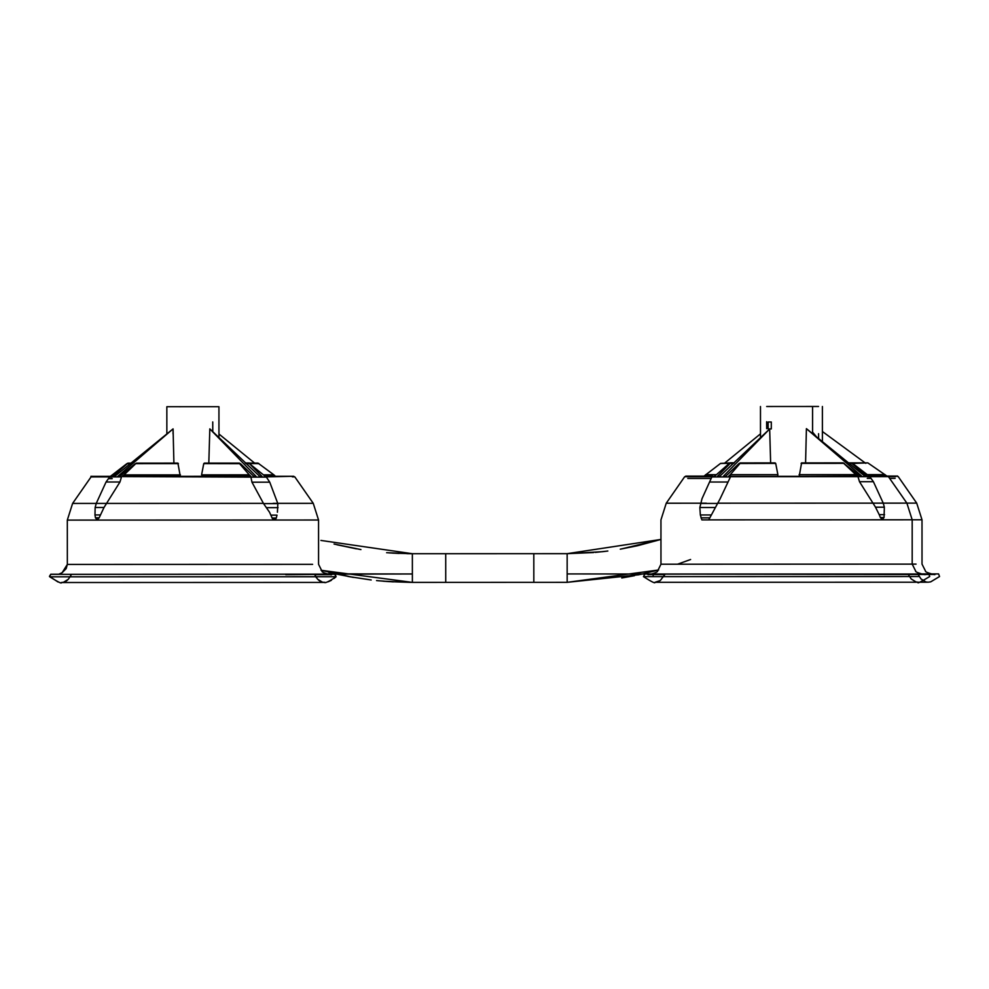 <?xml version="1.0" encoding="UTF-8"?>
<svg xmlns="http://www.w3.org/2000/svg" width="989" height="989" viewBox="0 0 989 989"><rect width="100%" height="100%" fill="white"/><g stroke="black" fill="none" stroke-linecap="round" stroke-linejoin="round"><path stroke-width="1.48" d="M777.725 476.092L777.886 474.646L730.315 474.658L728.683 476.154L730.822 476.117L720.103 498.815L708.717 519.893L701.856 519.893L700.348 514.972L699.853 507.505L702.017 498.666L711.981 476.686L684.685 476.698L666.24 503.216L700.435 503.203M805.578 462.901L806.406 428.657L864.769 476.08L866.685 476.068L851.912 463.458L848.933 463.458M766.673 406.504L812.575 406.479L766.673 406.504M768.144 421.994L768.156 428.917L769.665 428.966L771.296 428.917L771.296 421.994L768.391 421.994M770.641 462.914L769.665 428.966L723.429 476.241L725.741 476.216L739.055 463.495L740.056 463.408L730.315 474.658M799.236 476.092L801.597 462.901L843.221 462.889L857.97 476.636L730.129 476.686L857.191 476.068M777.886 474.646L775.697 463.384L739.055 463.495M774.597 463.482L775.697 463.384L774.597 463.482M721.216 463.495L729.944 462.926L720.561 463.408L704.007 476.129L695.527 476.129M733.591 463.495L729.301 463.396L714.738 476.154L711.882 476.896M730.203 463.396L729.301 463.396M886.898 476.055L867.823 462.877L851.912 463.458M851.616 462.889L867.823 462.877L848.216 462.889L852.567 463.359L869.133 476.068L888.122 476.302M769.665 428.966L719.794 476.241L717.544 476.216L730.092 463.495M712.167 476.377L685.698 476.129L712.636 476.117M873.411 481.717L859.503 481.717L857.97 476.636L888.406 476.624L869.764 476.636L873.411 481.717L883.239 503.141L884.351 507.196L884.055 517.519L880.334 517.519L882.312 519.571L884.055 517.519M880.358 517.507L879.27 514.75L880.358 517.507M859.503 481.717L875.426 507.048L879.27 514.75M916.061 564.113L660.961 564.212L657.549 571.135C658.464 572.532 645.149 575.722 648.537 574.56L664.855 574.56L660.269 580.555L654.953 582.298L686.267 582.286M930.97 574.016L652.011 574.115M918.484 576.525L643.443 576.624L663.78 576.624L653.272 576.624L653.086 574.56M620.919 549.056L660.949 539.438L567.154 553.667L593.623 552.542M561.999 582.336L567.167 582.336L567.154 553.667L533.813 553.679L533.825 582.348L567.167 582.336L658.674 569.973L640.353 574.473M595.316 552.406L606.789 551.157M441.947 553.704L539.092 553.679L412.364 553.716L320.931 540.439M386.625 552.703L412.364 553.716L412.376 582.385L445.73 582.385L445.718 553.704L533.813 553.679M561.999 553.667L538.98 553.679L561.999 553.667M557.648 553.667L442.318 553.704M334.059 544.049L360.936 549.587M412.376 553.716L392.658 553.135M384.276 581.285L412.376 582.385L321.017 570.27L352.875 577.304M412.228 553.716L406.936 553.655M399.074 553.444L388.739 552.863M356.448 548.833L337.002 544.766M336.631 574.115L353.419 577.403M285.747 574.696L334.579 574.226L285.351 574.25M284.647 574.25L51.329 574.337L335.135 574.127L336.099 576.735L49.784 576.822M312.611 564.336L67.339 564.422L66.176 568.601L62.146 572.693L58.759 574.226L50.773 574.226L49.673 576.711M328.472 572.198L350.551 576.896M383.373 581.211L412.376 582.397L465.102 582.373M347.819 576.402L370.529 579.888M388.405 581.594L410.484 582.373M393.288 581.878L378.169 580.728M445.73 582.385L533.825 582.348M639.178 574.72L567.167 582.336M376.549 580.568L387.601 581.532M371.196 579.974L348.153 576.463M621.784 577.972L634.493 575.697M677.527 564.212L690.619 559.502M567.414 553.667L602.227 551.701M602.511 551.677L607.852 551.021M637.621 545.705L660.949 539.438M637.695 545.693L620.288 549.167M212.746 406.702L166.844 406.714L212.746 406.702M218.952 434.01L254.593 463.099L258.895 463.569M126.889 463.631L109.705 476.908L91.062 476.921L72.605 503.426L67.314 520.103L67.339 564.422L62.146 572.693M275.474 476.278L273.866 474.831L263.433 474.831L264.805 476.29L293.77 476.278L267.487 476.846M258.24 463.668L249.611 463.099L257.981 463.099L273.866 474.831M218.952 438.028L218.94 406.702L166.844 406.714L166.857 434.06L131.24 463.149M818.62 438.918L818.571 433.726M771.395 406.491L818.558 406.479M812.575 432.131L817.013 437.472M812.575 432.168L816.568 437.101M895.787 476.624L885.959 476.624M822.403 431.513L865.758 463.359M885.031 474.609L867.489 474.609M276.252 518.075L274.262 519.794L272.136 518.075L269.564 512.29L272.395 518.545L274.262 519.794L276.252 518.075M267.5 476.883L266.387 477.106L269.75 482.187L277.835 503.611L263.569 503.611L269.564 512.29M277.415 512.253L277.835 503.611M292.324 476.846L294.784 476.846L313.253 503.339L277.761 503.352M263.569 503.611L251.96 482.199L250.909 477.106L122.859 476.587M119.966 481.989L106.058 482.002L109.705 476.908L121.499 476.908L119.966 481.989L104.006 507.481L99.16 517.816L95.439 517.816L97.206 519.868L99.16 517.816M95.463 517.791L94.981 515.034L95.463 517.791M106.058 482.002L96.242 503.426L95.142 507.481L94.981 515.034M173.05 433.961L173.075 428.88L114.724 476.364L112.795 476.352L127.89 463.149L110.36 476.352M127.89 463.149L131.265 463.149L126.938 463.631M249.253 474.831L239.499 463.581L240.5 463.68L203.759 463.594L201.583 474.856L249.253 474.831L250.86 476.302L122.315 476.339M203.759 463.594L204.859 463.693L203.759 463.594M180.418 474.868L124.058 474.881L136.272 463.149L177.909 463.124L180.282 476.315M212.746 421.944L212.783 432.032M173.903 463.136L173.075 428.88L117.802 476.364L119.768 476.339L135.209 463.717M240.5 463.68L253.79 476.352L256.089 476.377L209.816 428.867L208.815 463.112M209.816 428.867L259.724 476.377L261.974 476.339L249.352 463.569L263.433 474.831M249.463 463.668L245.964 463.668M249.352 463.569L258.933 463.581M111.905 477.081L109.581 477.081M108.703 476.587L92.805 476.599M274.818 476.537L267.302 476.537M248.993 476.537L123.254 476.587M272.395 518.545L276.092 518.545M270.899 515.133L277.007 515.133L276.277 518.075M178.935 406.714L211.201 406.702L178.935 406.714M124.058 474.881L122.203 476.339M100.297 514.948L94.944 514.948M276.302 518.001L272.136 518.001M266.387 477.106L250.909 477.106M269.75 482.187L251.96 482.199M856.647 476.315L857.29 476.08M856.214 476.315L730.562 476.364M760.492 433.85L724.9 462.926M716.135 474.671L705.639 474.671M869.022 476.068L887.393 476.055L870.765 476.315M869.887 476.797L867.588 476.797M806.406 428.657L861.679 476.092L859.725 476.068L843.221 462.889L801.597 462.901M800.472 406.491L768.218 406.504L800.472 406.491M844.285 463.458L843.221 462.889M855.448 474.621L799.087 474.633M884.549 514.651L879.196 514.663M711.388 477.984L702.017 498.666M768.156 428.917L771.296 428.917M709.645 482.026L727.793 482.014M712.068 476.933L729.771 476.933M700.348 514.972L710.955 514.972M700.966 517.84L709.781 517.828M701.856 519.893L708.717 519.893M766.636 421.734L766.685 428.67M843.407 463.359L801.102 463.384M729.289 463.408L720.561 463.408M701.844 519.868L864.04 519.818M888.406 476.624L906.876 503.129L916.704 503.129L717.557 503.191M906.876 503.129L912.179 519.794L708.742 519.868M706.356 503.203L671.815 503.216M676.068 503.216L702.919 503.203M886.787 476.055C905.875 476.228 893.5 475.598 898.235 476.624L916.704 503.129L922.008 519.794L865.808 519.818M703.785 478.453L709.509 478.453M895.132 478.379L889.63 478.379M325.109 582.41L322.389 582.15L317.58 579.171L314.687 574.683L331.006 574.683C334.245 575.821 320.955 572.594 322.055 571.308L318.569 564.336L318.557 520.016L67.314 520.103L67.339 564.422M115.466 520.09L312.598 520.016M307.678 503.352L273.125 503.364M263.408 503.364L72.605 503.426L67.314 520.103M112.214 478.664L108.431 478.676M127.581 463.717L130.56 463.717M136.074 463.631L178.403 463.606M104.006 507.481L95.142 507.481M278.057 507.666L266.523 507.678M871.037 478.392L867.279 478.392M868.639 503.141L878.986 503.141M711.19 478.453L687.788 478.453M884.351 507.196L875.5 507.196M700.373 503.45L717.396 503.438M699.853 507.505L714.75 507.505M760.479 406.504L760.492 437.929M734.333 462.803L730.352 462.803M812.575 406.479L812.575 433.788M775.141 462.914L740.093 462.926M704.106 476.117L684.685 476.698M660.961 564.212L660.949 519.893L666.24 503.216M912.179 519.794L912.192 564.113L915.69 571.11C914.602 572.396 927.905 575.598 924.628 574.461L934.457 574.461C937.696 575.598 924.406 572.371 925.506 571.086L922.02 564.113L922.008 519.794M891.794 574.473L644.42 574.016L928.201 574.016C920.623 574.844 937.757 574.3 891.794 574.473M886.91 582.224L918.212 582.212C916.754 583.955 920.586 582.064 929.722 576.525L928.758 573.904L920.771 573.917L938.573 573.904L908.31 574.473L911.203 578.961L916.024 581.94L918.212 582.212L654.953 582.298C655.484 583.757 651.64 581.866 643.443 576.624L644.89 574.016L567.167 573.929L652.394 574.016M70.083 576.946L71.233 574.77L68.34 579.27L63.519 582.249L61.33 582.521L324.59 582.422C324.491 581.211 322.426 586.081 336.099 576.735L334.641 574.127L412.376 573.979L326.308 573.855M51.329 574.337L58.759 574.226L50.785 574.226L49.45 576.364L57.992 581.977M293.288 582.434L324.454 582.422M323.267 582.336L321.351 581.829M319.942 581.124L318.495 580.061M316.406 577.737L315.862 576.908M336.087 576.748L334.072 578.454M331.389 580.296L328.249 581.767M254.581 463.099L257.944 463.099M91.062 476.921L110.471 476.339C76.734 476.525 98.344 475.894 91.062 476.921L72.605 503.426M63.519 582.249L64.705 581.866M66.164 581.099L67.376 580.197M918.138 574.461L921.031 578.961L925.852 581.94L928.041 582.2L918.225 582.212L928.164 582.2L930.698 581.853L939.55 576.525L938.573 573.904L930.6 573.904M822.391 406.479L822.403 441.91M92.632 582.509L61.33 582.521C62.023 583.992 58.178 582.101 49.821 576.847M318.557 520.016L313.253 503.339M166.844 406.714L166.857 434.06M136.272 463.149L177.909 463.124M249.203 462.976L245.223 462.976M293.77 476.278L293.028 476.525M239.462 463.112L204.315 463.124M859.33 582.224L737.423 582.274"/></g></svg>
